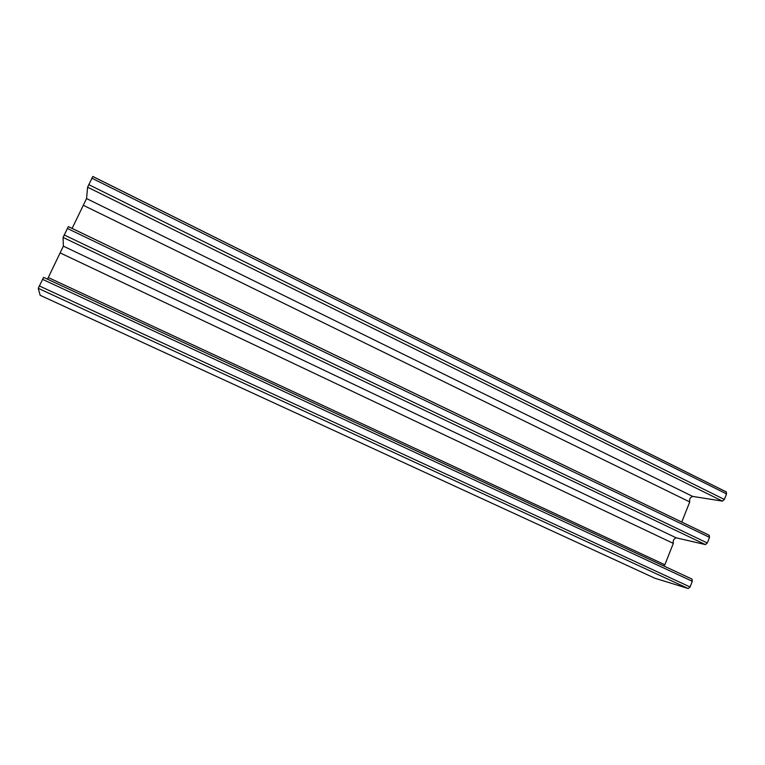 <?xml version="1.0" encoding="UTF-8"?>
<svg xmlns="http://www.w3.org/2000/svg" width="765" height="765" viewBox="0 0 765 765"><rect width="100%" height="100%" fill="white"/><g stroke="black" fill="none" stroke-linecap="round" stroke-linejoin="round"><path stroke-width="1.15" d="M40.172 295.29L38.25 288.329L43.595 277.36L38.25 288.329L40.153 295.29L654.907 578.244L688.204 588.515L38.25 288.329L688.204 588.515L690.068 586.965L39.254 285.9L690.068 586.965L688.204 588.515L654.907 578.244M47.497 279.177L63.361 246.158L63.084 237.446L68.353 226.593L63.084 237.446L63.361 246.158L47.497 279.177M72.111 228.4L86.55 198.575L87.602 187.196L92.814 176.466L87.602 187.196L86.55 198.575L72.111 228.4M692.296 581.276L42.477 279.301L692.296 581.276L692 579.086L43.595 277.37L691.914 579.057L692.296 581.276L690.068 586.965M663.523 565.842L664.852 564.78L48.185 277.494L664.852 564.78L673.315 543.389L60.167 252.909L673.315 543.389C672.808 540.511 673.783 538.665 676.27 537.852L63.361 246.158L676.27 537.852L705.426 544.594L63.084 237.446L705.426 544.594L707.309 542.978L64.136 234.922L707.309 542.978L705.426 544.594L676.27 537.852C673.783 538.665 672.808 540.511 673.315 543.389L664.852 564.78L663.523 565.842M709.509 537.355L67.31 228.419L709.509 537.355L709.231 535.29L68.362 226.622L709.088 535.242L709.509 537.355L707.309 542.978M681.768 522.055L689.734 501.936L83.366 205.316L689.734 501.936C689.179 499.182 690.164 497.336 692.679 496.409L86.55 198.575L692.679 496.409L722.466 501.132L87.602 187.196L722.466 501.132L724.369 499.459L88.692 184.604L724.369 499.459L722.466 501.132L692.679 496.409C690.164 497.336 689.179 499.182 689.734 501.936L681.768 522.055M726.54 493.903L91.829 178.178L726.54 493.903L726.291 491.933L726.54 493.903L724.369 499.459M92.823 176.514L726.09 491.876M692 579.086L43.595 277.36M709.231 535.29L68.353 226.593M726.291 491.933L92.814 176.466"/></g></svg>
